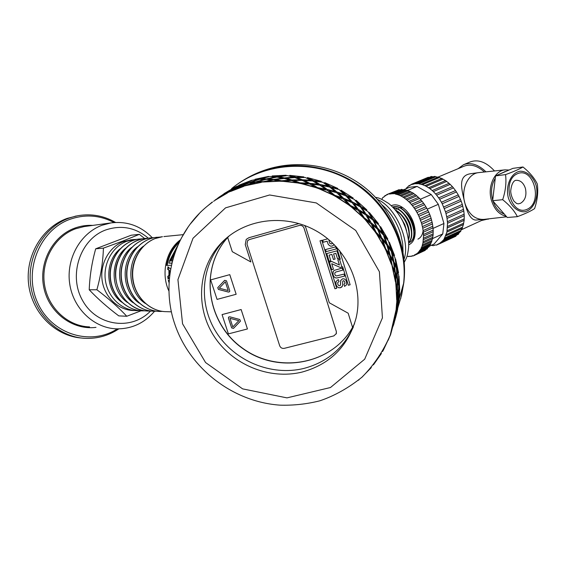 <?xml version="1.0" encoding="UTF-8"?>
<svg xmlns="http://www.w3.org/2000/svg" width="566" height="566" viewBox="0 0 566 566"><rect width="100%" height="100%" fill="white"/><g stroke="black" fill="none" stroke-linecap="round" stroke-linejoin="round"><path stroke-width="0.85" d="M141.068 310.776L126.777 316.26C118.726 307.586 108.757 298.749 96.878 289.75C100.805 275.734 102.984 261.86 103.422 248.127L122.893 241.038L139.356 234.338L144.578 238.484M131.687 239.751L123.268 241.654C108.884 247.08 99.503 264.442 102.248 281.111C104.88 297.808 119.086 310.656 134.255 310.536M139.356 234.338L131.227 235.215L95.696 248.807C91.876 262.483 89.718 276.144 89.223 289.785C97.508 298.572 107.356 307.274 118.768 315.885L126.777 316.26M95.696 248.807L103.422 248.127M89.223 289.785L96.878 289.75M139.533 238.972L138.401 239.121C122.178 241.434 109.259 258.499 110.363 276.824C111.276 295.162 125.977 310.529 142.342 310.84L143.212 310.854C126.289 310.996 111.042 295.41 110.129 276.824C108.997 258.252 122.433 240.918 139.257 239.001M145.193 238.406L144.026 238.562C127.675 240.89 114.65 258.138 115.768 276.661C116.695 295.204 131.517 310.734 148.016 311.038L148.872 311.052M150.952 237.84L149.778 237.996C133.293 240.331 120.162 257.763 121.287 276.498C122.228 295.24 137.177 310.939 153.803 311.243L154.66 311.25C137.467 311.399 121.973 295.48 121.039 276.498C119.886 257.53 133.526 239.821 150.627 237.876M156.853 237.253L155.643 237.409C139.038 239.765 125.794 257.389 126.933 276.328C127.881 295.282 142.965 311.151 159.718 311.449L160.567 311.463C143.233 311.611 127.619 295.516 126.678 276.328C125.503 257.162 139.25 239.255 156.492 237.295M180.448 239.807C165.994 250.306 160.652 273.788 168.972 291.172C160.652 273.788 165.994 250.306 180.448 239.807M134.015 239.517L126.621 241.328C112.316 246.741 102.906 263.912 105.432 280.559C107.844 297.228 121.704 310.31 136.788 310.642L137.665 310.656M152.289 237.72C140.743 225.876 126.961 220.945 110.95 222.919L102.064 225.24C80.485 233.093 65.989 258.676 69.682 283.672C73.198 308.696 94.119 328.287 116.773 328.86C131.878 328.938 144.471 323.066 154.553 311.25M148.349 238.222C135.621 227.532 121.449 224.766 105.842 229.923C80.153 239.022 67.941 275.515 82.742 300.815C97.019 326.426 131.595 330.813 150.584 311.003M77.825 215.71L67.156 218.391C42.188 227.221 25.046 255.988 28.661 284.578C32.099 313.189 55.546 336.225 81.688 338.043M389.203 253.391L385.375 248.439L389.203 253.391L386.875 245.064L382.807 240.189L385.552 248.361M389.861 254.728L393.087 259.787L391.29 251.311L387.639 246.373L389.861 254.728L393.087 259.787M393.582 261.131L396.2 266.261L394.955 257.671L391.898 252.634L393.582 261.131L396.2 266.261M396.441 268.44L393.936 263.289L395.082 272.055L396.95 277.276L396.441 268.44M393.469 261.945L390.349 256.858L392.047 265.525L394.728 270.704L393.469 261.945M383.182 350.51L390.597 334.69L395.167 317.653L396.292 309.779L396.886 299.909L395.676 281.925L389.726 255.514L385.998 250.526L384.385 247.2L381.717 238.994L376.885 234.409L374.756 231.352L371.14 223.811L365.296 219.806L362.714 217.103L358.278 210.382L351.55 207.121L348.571 204.842L343.484 199.076L336.006 196.692L332.716 194.909L327.155 190.197L319.097 188.803L315.595 187.551L309.729 183.964L301.282 183.646L297.652 182.96L291.695 180.533L283.042 181.346L279.392 181.226L273.527 179.967L264.867 181.927L255.705 182.252L247.229 185.344L238.682 187.304L222.898 194.937L215.115 200.01M398.662 274.927L396.759 269.77L397.339 278.578L398.606 283.764L398.662 274.927M396.54 267.591L398.563 272.741L396.54 267.591L395.592 258.959L398.563 272.741M396.95 269.734L397.537 278.564L398.804 283.757M394.12 263.24L395.273 272.02L397.141 277.255M392.047 265.525L394.728 270.704M390.533 256.794L392.238 265.475M394.283 321.085L390.54 334.237M392.889 326.752L393.052 326.186M388.198 340.251L389.139 337.959M400.693 298.763L403.869 282.392L401.605 295.176L398.16 306.687L401.605 295.176L403.629 283.255C408.1 242.588 385.213 199.55 347.623 179.174C310.048 158.742 262.49 163.185 231.593 188.627C262.49 163.185 310.048 158.742 347.623 179.174C385.213 199.55 408.1 242.588 403.629 283.255L399.242 298.714M385.375 248.439L382.807 240.189M398.853 285.052L399.716 290.16L398.853 285.052L399.023 276.222L399.044 285.045M387.024 244.328L384.484 236.248L387.201 244.25L390.773 249.231L387.201 244.25M391.417 250.547L389.401 242.29L391.594 250.483L394.573 255.563L391.594 250.483M395.493 274.241L395.882 283.262L397.183 288.497L397.247 279.484L395.493 274.241L396.08 283.241L397.382 288.49M397.431 289.799L398.322 294.95L398.761 285.986L397.608 280.793L397.431 289.799L397.608 280.793M397.558 292.063L396.794 301.19L396.922 306.248L398.146 297.207L397.558 292.063L397.12 306.27M398.231 296.216L398.542 301.254L399.539 292.367L398.98 287.273L398.231 296.216L398.98 287.273M396.476 312.382L398.216 303.482L398.216 298.48L396.667 310.472M396.879 307.494L397.063 306.263M395.047 317.625L394.361 321.106M399.426 293.62L398.11 305.152M398.301 302.463L398.485 301.246M396.426 312.772L396.511 312.39M213.545 201.362L215.306 200.116M224.249 194.244L224.9 193.841M225.523 193.629L230.511 191.336M236.538 188.301L237.458 187.643L232.732 189.27L224.844 193.749L237.458 187.643M228.579 191.124L229.173 190.756M241.074 185.082L236.857 186.278L229.124 190.664L234.741 188.259M233.652 188.839L230.029 190.431M239.581 186.872L247.823 183.356L242.757 184.304L234.72 188.223L239.581 186.872L234.72 188.223M240.748 186.37L245.92 185.535L254.396 182.528L249.054 182.952L240.748 186.37L245.856 185.344L254.346 182.337M243.628 183.893L251.651 180.271L243.628 183.893L238.81 185.252L243.557 183.717M249.896 182.549L258.209 179.606L252.931 180.045L244.781 183.398L249.896 182.549L244.781 183.398M256.518 181.849L265.022 179.436L259.504 179.33L251.141 182.167L256.518 181.849L251.141 182.167M257.841 181.601L263.452 181.842L272.097 179.967L266.388 179.295L257.841 181.601L263.416 181.651L272.083 179.776M260.296 178.941L268.609 176.394L260.296 178.941L254.976 179.281L260.254 178.757M267.145 178.906L275.635 177.073L269.989 176.436L261.605 178.693L267.145 178.906L261.605 178.693M274.255 179.571L282.837 178.29L277.043 177.073L268.525 178.792L274.255 179.571L268.525 178.792M275.692 179.599L281.564 180.971L290.195 180.243L284.295 178.424L275.692 179.599L281.564 180.78L290.209 180.052M277.75 176.691L286.163 175.255L277.75 176.691L272.083 175.948L277.736 176.5M284.967 178.042L293.436 177.335L287.613 175.573L279.165 176.712L284.967 178.042L279.165 176.712M292.332 180.13L300.801 179.974L294.914 177.618L286.431 178.205L292.332 180.13L286.431 178.205M293.839 180.448L299.789 182.988L308.201 183.377L302.308 180.405L293.839 180.448L299.817 182.79L308.251 183.193M295.53 177.236L303.864 176.91L295.53 177.236L289.707 175.361L295.551 177.045M302.888 180.009L311.144 180.412L305.329 177.512L297.016 177.54L302.888 180.009L297.016 177.54M310.274 183.547L318.439 184.481L312.658 180.979L304.402 180.469L310.274 183.547L304.402 180.469M311.802 184.155L317.632 187.848L325.648 189.313L319.953 185.209L311.802 184.155L317.696 187.664L325.719 189.136M313.182 180.582L321.247 181.339L313.182 180.582L307.38 177.575L313.231 180.398M320.441 184.785L328.301 186.242L322.677 182.224L314.689 181.177L320.441 184.785L314.689 181.177M327.608 189.744L335.277 191.704L329.787 187.098L321.948 185.535L327.608 189.744L321.948 185.535M329.108 190.65L334.626 195.461L342.055 197.909L336.742 192.723L329.108 190.65L334.718 195.291L342.154 197.746M330.226 186.667L337.831 188.45L330.226 186.667L324.643 182.549L330.303 186.497M337.145 192.256L344.432 194.69L339.19 189.61L331.704 187.551L337.145 192.256L331.704 187.551M343.859 198.581L350.97 201.319L345.84 195.829L338.602 193.296L343.859 198.581L338.602 193.296M345.274 199.77L350.297 205.628L356.969 208.946L352.222 202.762L345.274 199.77L350.418 205.472L357.096 208.804M383.585 234.381L380.585 226.676L383.748 234.289L387.837 239.071L383.748 234.289M346.201 195.348L353.177 198.058L346.201 195.348L341.015 190.176L346.3 195.192M352.547 202.246L359.219 205.394L354.415 199.473L347.602 196.515L352.547 202.246L347.602 196.515M358.575 209.83L364.893 213.382L360.386 206.937L353.906 203.555L358.575 209.83L353.906 203.555M359.87 211.281L364.221 218.08L369.994 222.134L365.983 215.059L359.87 211.281L364.363 217.945L370.143 222.014M360.669 206.406L366.867 209.922L360.669 206.406L356.064 200.265L360.797 206.265M373.242 219.53L369.372 212.54L373.242 219.53L378.527 223.719L373.397 219.417M377.826 228.636L374.204 221.306L377.826 228.636L382.489 233.213L379.39 225.558L374.352 221.193M381.887 238.286L378.682 230.525L381.887 238.286L386.054 243.104L383.415 235.06L378.845 230.426M366.237 214.479L372.046 218.37L367.935 211.564L361.95 207.828L366.237 214.479L361.95 207.828M371.367 223.181L376.751 227.412L373.022 220.132L367.44 216.042L371.367 223.181L367.44 216.042M372.492 224.879L376.022 232.477L380.769 237.104L377.635 229.287L372.492 224.879L376.185 232.371L380.939 237.005M391.545 264.166L386.182 250.448M384.569 247.116L377.055 234.303M384.385 247.2L376.885 234.409M382.057 238.194L386.231 243.026M377.989 228.53L382.658 233.121M371.522 223.061L376.751 227.412M366.379 214.351L372.046 218.37M369.372 212.54L378.527 223.719M387.816 246.302L390.045 254.665M390.773 249.231L388.474 241.066L384.484 236.248M392.082 252.578L393.766 261.082M389.401 242.29L394.573 255.563M374.918 231.239L365.445 219.672M374.756 231.352L365.296 219.806M358.71 209.682L364.893 213.382M352.668 202.09L359.219 205.394M380.585 226.676L387.837 239.071M362.856 216.969L351.67 206.965M362.714 217.103L351.55 207.121M343.965 198.418L350.97 201.319M337.237 192.086L344.531 194.527M348.684 204.687L336.105 196.522M348.571 204.842L336.006 196.692M327.686 189.568L335.362 191.534M320.505 184.601L328.372 186.065M356.064 200.265L366.867 209.922M332.808 194.732L319.16 188.62M332.716 194.909L319.097 188.803M310.324 183.356L318.495 184.304M302.923 179.818L311.194 180.229M341.015 190.176L353.177 198.058M315.651 187.367L301.317 183.455M315.595 187.551L301.282 183.646M292.346 179.938L300.829 179.79M284.967 177.851L293.45 177.151M324.643 182.549L337.831 188.45M297.681 182.761L283.05 181.148M297.652 182.96L283.042 181.346M274.241 179.38L282.83 178.099M267.117 178.714L275.614 176.889M307.38 177.575L321.247 181.339M279.385 181.035L264.838 181.728M279.392 181.226L264.867 181.927M256.476 181.658L264.994 179.245M249.839 182.365L258.167 179.422M289.707 175.361L303.864 176.91M261.251 182.188L247.172 185.153M261.28 182.386L247.229 185.344M239.51 186.695L247.767 183.172M233.567 188.669L241.548 184.65M272.083 175.948L286.163 175.255M224.023 193.699L228.133 191.35M231.65 189.858L227.214 191.832L219.672 196.763L223.853 194.442M226.202 192.461L219.544 196.827M243.741 186.172L230.489 191.301M243.805 186.355L230.574 191.478M223.775 194.308L231.593 189.737M217.776 198.093L218.717 197.449M218.702 197.428L226.167 192.412M254.976 179.281L268.609 176.394M227.313 192.836L215.207 199.968M227.398 193.013L215.321 200.131M238.81 185.252L251.651 180.271M212.356 201.984L207.793 205.762C173.175 233.68 160.397 282.533 174.816 324.184C189.744 368.53 232.69 401.902 280.092 405.164C293.563 405.546 306.8 404.096 319.811 400.82C334.506 395.86 348.614 387.936 362.127 377.062C374.105 364.914 383.479 350.906 390.257 335.03L396.087 309.835L396.575 303.482M212.469 202.14L207.793 205.762M200.987 211.84L201.772 210.998M200.237 212.583L200.923 211.769M228.063 191.223L235.789 186.858M223.995 193.664L235.725 186.745M199.359 213.481L190.388 223.931M188.337 226.683L181.184 238.378M179.585 241.406L174.894 252.903M358.462 380.253L359.049 379.765M361.653 377.494L371.303 367.589M373.44 364.865L381.406 353.509M382.814 351.161L382.637 351.521M397.325 310.706L395.082 319.415M395.372 318.269L397.587 309.538L398.146 304.713L396.32 313.585M390.002 335.723L389.175 337.881M390.533 334.669L390.144 335.772M395.896 315.821L393.455 325.415M396.448 313.606L395.45 318.29M393.978 323.575L396.158 314.646L396.716 309.779L393.922 323.561M397.077 307.515L396.632 312.411M398.429 296.223L398.542 301.254M395.167 317.653L396.787 308.541L396.773 303.496M394.969 317.611L396.087 309.835M395.132 319.429L394.799 320.54M397.374 310.713L395.698 317.399M398.492 302.492L397.898 307.317M397.629 289.792L398.322 294.95M399.61 293.627L398.047 307.345M399.023 276.222L399.716 290.16M395.592 258.959L396.731 267.555M396.886 299.909L397.339 290.761L396.15 285.519M396.688 299.902L395.959 285.533M395.676 281.925L394.976 272.925L392.599 267.676M395.478 281.946L392.408 267.725M391.354 264.223L385.998 250.526M226.52 238.06L223.648 240.932C200.788 265.114 198.128 303.829 216.346 332.412C234.458 361.058 271.199 376.418 303.8 368.445C326.851 362.339 343.378 348.507 353.396 326.936M301.996 372.095C330.049 364.341 348.062 346.406 356.028 318.304C364.044 285.427 346.732 247.547 315.312 230.404C283.969 213.099 243.691 219.07 221.002 243.316C197.937 267.725 195.277 306.807 213.679 335.666C231.982 364.596 269.083 380.119 301.996 372.095M354.535 323.66C335.27 363.577 279.873 375.187 243.387 348.974C206.335 323.582 198.404 268.029 228.784 236.305L229.18 235.888M336.353 333.537L336.331 331.492L304.006 228.091C303.1 225.961 301.515 225.091 299.258 225.487L249.358 239.56L247.625 240.677L246.988 244.109L279.689 345.769C280.573 347.807 282.109 348.663 284.288 348.345L333.841 335.907L336.367 333.501L336.346 331.464L304.027 228.07C303.121 225.94 301.536 225.07 299.28 225.466L249.38 239.538L247.851 240.43L249.38 239.538L299.28 225.466C301.536 225.07 303.121 225.94 304.027 228.07L336.346 331.464L336.204 333.94M227.695 237.508C198.935 269.126 206.76 322.747 242.418 348.083C277.566 374.14 331.471 364.907 352.561 327.36L354.549 323.603M219.29 288.193L225.325 281.79L228.176 290.514L225.31 281.804L219.29 288.193L228.162 290.528M229.541 291.773L228.494 292.07L218.398 289.403L217.754 287.655L224.652 280.333M228.48 292.084L218.384 289.424L217.74 287.67L224.645 280.34L226.492 280.821L229.732 290.761L229.591 291.716L228.494 292.07M210.672 279.88L229.782 274.644L210.651 279.901L217.061 299.4L236.156 294.27L229.768 274.659M229.782 274.644L236.156 294.27M240.416 321.184L233.496 328.372L231.657 327.877L228.445 318.071L228.558 317.158L229.676 316.783L239.751 319.486L240.458 321.12L233.475 328.393L231.643 327.898L228.423 318.085L228.6 317.101M247.448 328.959L241.144 309.531L222.056 314.59L228.395 333.89L247.448 328.959L241.13 309.552L222.056 314.59M342.649 266.798L348.352 285.229L350.135 284.762L348.345 285.25L342.656 266.777M339.558 250.462L350.142 284.776M340.308 259.228L336.537 247.009M336.558 247.031L340.322 259.207M328.655 262.376L336.706 288.306L334.923 288.78L320.009 240.812L321.799 240.317L328.655 262.376M320.023 240.805L334.93 288.759L336.699 288.292M337.845 259.879L339.579 259.419L341.921 266.989L340.187 267.456L331.726 263.678L333.445 269.267L331.718 269.727L329.362 262.129L331.747 261.492L339.423 264.994L337.845 259.879M337.86 259.879L339.437 264.98M331.718 269.727L333.438 269.253M329.377 262.122L331.733 269.706M340.187 267.456L341.914 266.982M331.726 263.678L340.194 267.442M336.374 248.877L326.15 251.615L336.374 248.87L335.758 246.833L325.528 249.578L326.15 251.615M325.542 249.571L326.165 251.601M330.806 260.785L329.087 261.237L330.799 260.77L329.087 255.146L331.874 254.389L333.416 259.461L331.867 254.403L329.087 255.146M333.409 259.476L335.129 259.009L333.409 259.476M329.087 261.237L326.745 253.561L336.968 250.83L339.246 258.337L337.513 258.796L335.857 253.342L333.586 253.943L335.129 259.016M333.586 253.943L335.864 253.32L337.52 258.782L339.239 258.322M326.759 253.561L329.094 261.223M333.126 271.475L333.084 274.92L332.942 271.857L334.216 270.392L342.197 268.086L342.819 270.124L335.596 272.09L342.812 270.109M333.084 274.92L333.982 276.767L333.084 274.92M333.982 276.767L335.171 277.729L336.636 278.005L335.164 277.75L333.982 276.767M336.636 278.005L344.63 276.102L336.636 278.005M335.596 272.09L334.775 272.989L334.81 274.418L335.567 275.621L336.607 275.918L344.022 274.085L344.637 276.116M336.006 281.422L336.013 284.556L337.046 286.637L336.006 284.578L335.907 281.67L338.242 279.533L339.034 281.451L337.775 282.554L337.746 284.146L338.617 285.512L339.749 285.752L340.364 285.278M344.595 286.375L346.534 284.818L344.595 286.375L343.895 284.373L344.857 283.524L344.807 282.151L344.022 280.863L343.286 280.701L342.727 281.252L342.572 285.582L341.871 286.955L340.371 287.769L338.588 287.719L337.039 286.658L338.595 287.698L340.378 287.754L342.331 286.304M343.286 280.701L344.029 280.842L344.821 282.13L344.828 283.58M343.902 284.365L344.609 286.354M340.789 280.262L340.428 285.115L340.675 280.531L342.557 278.805L344.156 278.854L345.571 279.845L346.526 281.726L346.541 284.79M327.148 241.201L323.299 242.248L327.162 241.187L327.565 242.524L327.148 241.201M327.565 242.524L328.358 244.611L327.565 242.524M328.358 244.611L330.438 246.132L328.351 244.625M330.438 246.132L332.122 246.04L333.94 244.915L332.115 246.061L330.438 246.132M334.173 244.547L333.926 244.936M323.299 242.248L322.67 240.196L327.799 238.81M322.684 240.196L323.306 242.227M228.883 236.213L227.688 237.508L232.286 251.686L250.83 261.952L245.241 244.597L246.224 239.411L248.792 237.77L298.699 223.669M304.642 225.48L305.824 227.574L329.306 302.775L348.175 313.217L352.561 327.36M250.844 261.938L245.241 244.597L246.224 239.411M229.994 318.325L238.859 320.674L229.994 318.325L232.817 326.943L238.838 320.696M332.468 242.892L332.263 243.38L332.461 242.885M328.888 240.734L329.794 240.479L328.888 240.734L329.879 243.437L331.443 243.953L332.277 243.366M168.562 278.599L168.314 276.364L169.496 275.26L169.46 270.406L168.258 269.466L168.463 267.244M168.258 269.466L167.706 269.416L167.96 266.798L170.642 269.168M169.46 270.406L167.706 269.416M169.496 275.26L168.944 275.302L168.909 270.371M168.314 276.364L167.762 276.42L168.944 275.302M169.46 277.665L168.074 279.102L167.762 276.42M170.309 271.121L169.814 271.093L169.835 274.418M170.26 271.439L169.814 271.093M169.128 281.875L168.838 280.389M169.085 282.738L168.279 280.403L169.234 280.375M175.269 251.82L170.911 261.011M173.047 258.761L172.17 260.94L170.295 261.039L176.443 248.651M167.154 265.419C168.788 256.186 172.757 248.559 179.047 242.538M177.71 245.552L169.482 260.926L168.944 263.14L171.894 263.169M168.944 263.14L171.937 262.992M171.427 265.221L166.588 265.447C168.357 255.407 172.772 247.271 179.825 241.052M382.057 204.927C390.575 212.13 396.78 221.872 400.671 234.161L402.674 243.415L403.049 252.167M392.974 207.036L393.964 206.526M392.818 207.135C407.088 202.564 421.981 237.996 408.716 242.821L408.659 242.849M408.885 242.743L409.062 242.665C422.54 237.734 406.989 201.744 392.776 207.092M393.695 208.033C406.041 208.84 416.817 234.572 408.624 242.191M408.638 242.382C417.574 235.088 406.204 207.92 393.497 207.821M396.214 210.913C404.881 215.71 411.178 230.815 408.348 239.269M408.426 239.934C412.02 231.374 405.051 214.67 395.691 210.276M406.579 230.815L404.789 224.596L401.542 218.809M409.296 232.753C408.921 225.678 406.133 219.516 400.94 214.259M411.737 231.586C411.348 224.589 408.595 218.49 403.48 213.283M414.163 230.348C413.753 223.471 411.043 217.464 406.027 212.321M401.959 207.68L398.16 207.191M406.119 229.315L402.49 220.584M536.087 185.301C533.229 176.677 526.974 171.109 520.147 171.222C511.034 172.658 505.247 185.577 508.346 197.859C511.303 206.625 517.713 212.109 524.533 211.797C533.575 210.078 539.073 197.329 536.087 185.301M522.998 166.991C529.748 172.474 534.523 178.149 537.318 184.021C538.351 191.994 537.438 200.194 534.58 208.621C530.844 211.104 525.114 213.785 517.381 216.665C514.444 210.877 509.542 205.217 502.679 199.678C505.551 191.075 506.513 182.719 505.558 174.604C513.355 171.781 519.171 169.241 522.998 166.991L512.895 168.364L495.533 175.906L492.653 200.711L502.679 199.678M492.653 200.711L507.285 217.5L517.381 216.665M495.533 175.906L505.558 174.604M504.334 214.111C499.148 212.101 495.37 207.764 492.993 201.093M492.71 200.215C490.545 192.015 491.394 184.7 495.257 178.262M498.321 174.696L505.254 171.519M483.102 219.466L476.077 220.047C471.52 220.238 467.806 214.67 464.934 203.357C468.705 214.252 474.952 219.601 483.682 219.424L506.662 216.785M479.275 172.545L478.383 172.651C467.792 173.84 460.703 189.787 464.934 203.357C461.432 188.627 457.675 175.729 470.558 173.72L471.103 173.642M458.149 168.668L463.483 164.72L470.12 161.947C478.199 159.074 486.328 162.081 494.493 170.953M463.483 164.72C470.742 162.046 478.249 164.423 485.996 171.845M488.84 218.83L481.376 220.563M437.858 177.179L464.063 166.185C470.558 163.744 477.357 165.682 484.461 172M506.237 216.297C499.254 214.684 494.33 209.392 491.451 200.421C487.234 186.738 494.415 170.72 504.95 169.864L509.067 170.026M428.837 187.664L445.576 180.554L446.666 181.431L429.82 188.584L432.205 190.53L449.057 183.342L450.189 184.375L433.337 191.577L435.579 193.933L452.432 186.695L453.479 187.912L436.634 195.171L438.678 197.874L455.524 190.586L456.458 191.959L439.619 199.267L441.409 202.253L458.248 194.909L459.047 196.402L442.216 203.767L445.506 211.854L462.302 204.404L463.802 210.92L464.254 215.731L464.177 220.287L463.37 224.539M443.709 206.958L460.526 199.557L461.17 201.128L444.36 208.543M461.17 201.128L462.302 204.404M459.047 196.402L460.526 199.557M441.409 202.253L442.216 203.767M456.458 191.959L458.248 194.909M438.678 197.874L439.619 199.267M453.479 187.912L455.524 190.586M435.579 193.933L436.634 195.171M450.189 184.375L452.432 186.695M446.666 181.431L449.057 183.342L432.205 190.53L433.337 191.577M441.805 178.559L443.015 179.153L426.184 186.264L429.82 188.584M443.015 179.153L445.463 180.596M438.119 177.25L439.322 177.597L422.512 184.665L426.184 186.264M439.322 177.597L441.735 178.531M406.07 188.754L408.772 185.754L409.338 185.874L411.567 184.233L428.285 177.257L428.957 177.462L412.232 184.445L414.369 183.893L431.426 176.436L432.205 176.748L415.451 183.752L417.75 183.717L434.815 176.351L435.693 176.79L418.904 183.823L422.512 184.665M435.693 176.79L437.935 177.2M418.033 183.37L418.904 183.823M432.205 176.748L434.044 176.677M414.673 183.426L415.451 183.752M411.567 184.233L412.232 184.445M464.254 215.731L447.529 223.273L446.907 232.102L444.084 239.177L441.933 241.845L441.416 241.781L439.372 243.84L438.742 243.698L436.457 245.128L435.728 244.887L433.273 245.679L431.342 245.311M439.662 243.154L456.154 235.541L455.856 236.227L439.372 243.84M457.158 234.819L456.154 235.541M442.202 241.003L458.736 233.383L458.46 234.218L441.933 241.845M460.031 231.834L458.736 233.383M444.317 238.18L460.894 230.56L460.646 231.551L444.084 239.177M462.005 228.452L460.894 230.56M445.937 234.749L462.549 227.136L462.068 228.324M463.356 224.589L462.549 227.136M447.02 230.794L463.674 223.202M464.106 220.308L447.55 227.829M447.522 226.407L464.219 218.844M463.802 210.92L447.048 218.426L447.529 223.273M447.437 221.709L464.17 214.174M462.769 206.01L445.98 213.474L447.048 218.426M446.765 216.813L463.526 209.321M445.506 211.854L445.98 213.474M395.804 210.333L396.172 209.519M396.695 208.571L396.929 208.217M398.216 209.257L398.584 208.458M423.149 230.581C422.547 234.883 420.8 237.741 417.927 239.135M405.942 199.034L415.67 194.895L416.774 195.871L406.982 200.039L408.631 201.531L418.423 197.343L419.54 198.447L409.749 202.642L411.312 204.361L421.104 200.152L422.158 201.404L412.359 205.621L413.817 207.538L423.616 203.307L424.578 204.687L414.786 208.925L416.109 211.012L425.901 206.753L426.764 208.231L416.979 212.505L418.147 214.712L427.931 210.432L428.681 211.995L418.904 216.29L421.323 222.58L431.087 218.25L432.488 223.888L433.188 230.1L433.096 235.251L423.481 239.609M419.894 218.596L429.672 214.288L430.287 215.901L420.517 220.216M430.287 215.901L431.087 218.25M428.681 211.995L429.672 214.288M418.147 214.712L418.904 216.29M426.764 208.231L427.931 210.432M416.109 211.012L416.979 212.505M424.578 204.687L425.901 206.753M413.817 207.538L414.786 208.925M422.158 201.404L423.616 203.307M411.312 204.361L412.359 205.621M419.54 198.447L421.104 200.152M408.631 201.531L409.749 202.642M416.774 195.871L418.423 197.343M403.211 196.961L412.847 192.857L413.916 193.699L404.124 197.845L406.982 200.039M413.916 193.699L415.607 194.923M409.798 191.407L410.994 191.98L401.216 196.105L404.124 197.845M410.994 191.98L412.692 192.921M406.89 190.36L408.072 190.728L398.301 194.838L401.216 196.105M408.072 190.728L409.713 191.372M404.039 189.801L405.199 189.971L395.443 194.06L398.301 194.838M405.199 189.971L406.699 190.31M389.019 194.11L399.023 189.66L399.759 189.943L390.031 194.004L391.566 193.813L401.598 189.327L402.412 189.709L392.67 193.784L394.559 193.572L395.443 194.06M402.412 189.709L403.643 189.766M391.856 193.402L392.67 193.784M399.759 189.943L400.374 189.843M389.302 193.721L390.031 194.004M381.809 199.303L382.857 197.47L384.47 196.522L384.767 195.772L385.326 195.9L386.925 194.513L387.568 194.718M386.925 194.513L397.035 190.494M433.209 231.65L423.502 236.043L422.936 243.047L422.109 246.146L420.941 248.913L417.68 253.271L413.378 255.867L408.334 256.575L407.074 256.122M423.043 251.382L413.378 255.867M415.918 254.106L425.498 249.684L425.215 250.377L415.642 254.799M417.941 252.457L427.542 248.028L427.273 248.842L417.68 253.271M428.299 247.222L427.542 248.028M419.689 250.356L429.311 245.927L429.07 246.868L419.456 251.297M430.096 244.703L429.311 245.927M421.139 247.844L430.783 243.415L430.577 244.484L420.941 248.913M431.455 241.866L430.783 243.415M422.264 244.951L431.922 240.529L431.497 241.753M432.424 238.718L431.922 240.529M423.035 241.724L432.714 237.317L432.431 238.668M433.004 235.293L432.714 237.317M423.439 238.222L433.139 233.822M433.04 227.829L423.311 232.209L423.51 236.036L433.223 231.643M423.467 234.487L433.188 230.1M432.488 223.888L422.745 228.247L423.311 232.209M423.12 230.595L432.856 226.223M431.568 219.884L421.804 224.228L422.745 228.247M422.406 226.598L432.155 222.247M421.323 222.58L421.804 224.228M391.297 205.677C395.832 203.718 400.749 205.281 406.048 210.361C411.397 216.113 414.425 222.891 415.147 230.709C415.402 238.088 413.258 242.793 408.716 244.83M404.379 189.469L409.664 187.254L417.085 186.426L431.242 194.562L438.332 204.312L443.935 223.492L442.761 233.928L434.051 244.059L429.361 246.224M442.761 233.928L432.785 238.484M443.935 223.492L433.082 228.374M438.332 204.312L427.266 209.144M431.242 194.562L420.297 199.253M417.085 186.426L407.782 190.332M125.737 248.191C109.556 260.898 110.462 290.825 127.407 302.485M131.538 247.505C114.877 260.296 115.811 291.087 133.243 302.803M137.467 246.811C120.317 259.674 121.28 291.356 139.201 303.121M143.523 246.097C125.878 259.044 126.869 291.639 145.292 303.447M155.077 238.569C140.064 244.3 130.265 262.73 133.151 280.439C135.918 298.169 150.782 311.802 166.609 311.668C149.127 311.824 133.385 295.544 132.43 276.151C131.255 256.773 145.108 238.682 162.484 236.701L155.077 238.569M163.864 236.567L183.122 234.657M120.056 248.87C104.342 261.485 105.219 290.57 121.69 302.173M92.789 225.395C86.655 225.063 80.662 225.961 74.804 228.091C52.581 236.05 38.354 263.027 43.907 287.995C49.228 313.019 72.936 330.431 95.987 327.36M114.049 222.551C100.055 215.186 85.487 214.061 70.347 219.176C39.762 229.718 23.086 270.633 37.462 302.357C51.322 334.322 90.496 346.279 117.275 328.874M110.95 222.919L84.037 226.591L75.504 228.805C54.796 236.277 40.915 260.494 44.424 284.125C47.777 307.784 67.8 326.334 89.548 326.9M76.134 215.986L69.236 218.059C43.985 226.987 26.751 256.278 30.691 285.179C34.448 314.116 58.546 337.074 84.999 338.327C97.281 338.857 108.552 335.709 118.81 328.874M182.556 323.794L205.578 362.537L242.609 388.87L286.955 397.877L330.466 387.526L364.695 359.191L382.425 317.887L379.404 271.744L355.738 230.447L316.295 202.932L269.6 194.98L225.558 207.849L193.02 238.258L177.929 279.632L182.556 323.794M240.967 181.778C249.549 176.153 258.761 171.859 268.609 168.887C301.876 158.989 339.614 166.595 366.584 188.987C393.469 211.479 407.902 247.505 403.869 282.392C407.485 248.608 392.663 212.781 365.233 190.204C337.732 167.713 299.591 160.022 266.933 169.758C255.981 173.069 245.969 178.007 236.892 184.58M404.025 259.207C410.661 240.868 395.542 206.901 377.487 199.48M527.286 209.222C543.24 201.998 533.462 166.567 517.374 173.734C500.981 180.738 511.232 217.019 527.286 209.222M520.543 203.279L518.265 203.859L516.624 203.463L513.992 201.227C511.933 197.746 510.836 194.379 510.695 191.117C511.699 180.936 515.513 180.229 515.966 180.321C520.395 180.13 523.55 182.832 525.425 188.443C526.84 195.426 525.213 200.371 520.543 203.279M142.759 238.781L138.401 239.121M142.342 310.84L144.967 310.798M144.882 238.449C131.234 240.847 121.959 249.146 117.056 263.346C110.398 284.365 125.588 309.828 146.495 310.96M148.448 238.222L144.026 238.562M148.016 311.038L150.683 310.996M154.256 237.649L149.778 237.996M153.803 311.243L156.527 311.194M160.192 237.069L155.643 237.409M159.718 311.449L162.492 311.399M166.609 311.668L171.434 311.838M130.364 239.885L133.753 239.545M137.184 239.326L132.883 239.666M136.788 310.642L139.37 310.607M115.577 222.445C103.96 215.752 91.515 213.488 78.249 215.646M398.443 301.522L398.259 302.173M397.028 306.524L396.83 307.225M397.233 306.447L398.238 302.895M396.292 309.779L396.808 307.954M398.648 301.445L399.143 299.718M223.648 240.932L221.002 243.316M404.294 262.2C406.232 258.358 407.499 257.367 408.666 246.946C408.956 240.196 407.421 232.513 404.06 223.903C400.183 215.589 395.075 208.797 388.743 203.534C377.968 196.671 377.911 198.142 375.442 197.272M504.851 171.569L505.806 171.441M478.383 172.651L470.558 173.72M488.019 219.247L488.953 218.816M504.95 169.864L478.772 172.595M445.576 180.554L428.731 187.693M441.982 178.431L425.151 185.528M438.36 177.017L421.55 184.077M411.256 184.714L408.772 185.754M407.209 187.594L406.367 187.947M434.384 245.163L433.273 245.679M439.159 243.875L436.457 245.128M438.013 244.066L438.77 243.72M462.358 228.289L445.753 235.902M463.547 224.497L446.907 232.102M464.177 220.287L447.494 227.857M461.354 229.761L483.916 219.396M415.67 194.895L405.879 199.055M412.847 192.857L403.063 196.996M409.982 191.258L400.204 195.376M407.117 190.134L397.353 194.23M404.308 189.49L394.559 193.572M386.628 194.994L384.767 195.772M383.826 197.067L382.857 197.47M409.119 256.207L408.334 256.575M412.685 255.648L410.93 256.462M414.305 255.011L415.041 254.672M431.759 241.724L422.109 246.146M432.608 238.633L422.936 243.047M433.096 235.251L423.403 239.659"/></g></svg>
